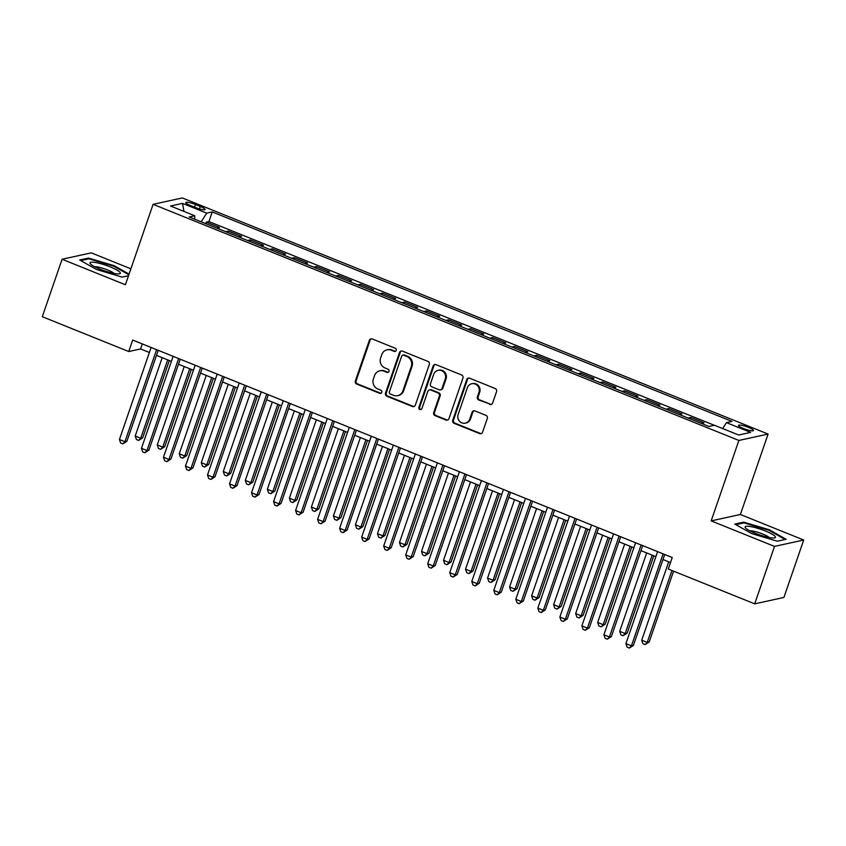 <?xml version="1.0" encoding="UTF-8"?>
<svg xmlns="http://www.w3.org/2000/svg" width="846" height="846" viewBox="0 0 846 846"><rect width="100%" height="100%" fill="white"/><g stroke="black" fill="none" stroke-linecap="round" stroke-linejoin="round"><path stroke-width="1.27" d="M396.214 350.413A1.692 1.607 -102.3 0 0 395.241 348.224L372.272 338.96A2.422 2.295 -102.3 0 0 369.332 340.346L355.352 380.954A2.422 2.295 -102.3 0 0 356.737 384.073L379.706 393.337A1.692 1.607 -102.3 0 0 381.768 392.364A1.692 1.607 -102.3 0 0 380.795 390.175L377.824 388.98A7.762 7.328 -102.3 0 1 373.393 378.976L374.556 375.592A7.762 7.328 -102.3 0 1 383.957 371.161L386.929 372.356A1.692 1.607 -102.3 0 0 388.991 371.383A1.692 1.607 -102.3 0 0 388.018 369.194L385.046 367.999A7.762 7.328 -102.3 0 1 380.615 357.995L381.779 354.611A7.762 7.328 -102.3 0 1 391.18 350.181L394.151 351.376A1.692 1.607 -102.3 0 0 396.214 350.413M748.488 427.389A7.9 1.396 19 0 0 738.495 425.369A7.9 1.396 19 0 0 743.444 428.499A7.9 1.396 19 0 0 753.437 430.519A7.9 1.396 19 0 0 748.488 427.389M489.686 404.399A2.422 2.295 -102.3 0 0 492.626 403.013L496.549 391.624A2.422 2.295 -102.3 0 0 495.164 388.494L469.657 378.215A2.422 2.295 -102.3 0 0 466.717 379.6L452.737 420.198A2.422 2.295 -102.3 0 0 454.122 423.328L479.629 433.607A2.422 2.295 -102.3 0 0 482.569 432.221L487.307 418.463A2.422 2.295 -102.3 0 0 485.921 415.344L474.997 410.934A2.422 2.295 -102.3 0 0 472.068 412.319L469.71 419.151A6.482 6.123 -102.3 0 1 459.336 421.001A6.482 6.123 -102.3 0 1 458.151 414.487L467.352 387.754A6.482 6.123 -102.3 0 1 477.726 385.903A6.482 6.123 -102.3 0 1 478.921 392.417L477.387 396.869A2.422 2.295 -102.3 0 0 478.773 399.999L490.479 404.229A2.422 2.295 -102.3 0 0 491.367 404.388M711.179 520.882L774.492 546.4L754.706 603.854L783.914 597.466L803.7 540.012L740.387 514.495L768.083 434.061L738.875 440.449L711.179 520.882L740.387 514.495M130.887 268.817L91.294 252.859L62.086 259.246L125.398 284.764L153.094 204.33L738.875 440.449M62.086 259.246L42.3 316.7L128.74 351.534L140.573 348.943L149.372 352.496M754.706 603.854L668.277 569.02L672.232 557.525L132.695 340.05L128.74 351.534M429.324 364.52A2.422 2.295 -102.3 0 0 427.939 361.401L402.432 351.122A2.422 2.295 -102.3 0 0 399.492 352.496L385.512 393.104A2.422 2.295 -102.3 0 0 386.897 396.235L412.404 406.514A2.422 2.295 -102.3 0 0 415.344 405.128L429.324 364.52M436.039 364.668L461.546 374.947A2.422 2.295 -102.3 0 1 462.931 378.077L448.951 418.675A2.422 2.295 -102.3 0 1 446.011 420.06L435.098 415.661A2.422 2.295 -102.3 0 1 433.712 412.531L439.381 396.065A2.422 2.295 -102.3 0 0 437.995 392.935L430.762 390.017A2.422 2.295 -102.3 0 0 427.822 391.402L421.911 408.555A1.692 1.607 -102.3 0 1 419.204 409.03A1.692 1.607 -102.3 0 1 418.886 407.328L433.099 366.054A2.422 2.295 -102.3 0 1 436.039 364.668M701.249 423.37L703.978 422.778L690.77 417.448L690.251 418.939M679.232 414.498L681.961 413.895L668.742 408.576L668.234 410.067M657.205 405.615L659.933 405.023L646.725 399.693L646.207 401.184M635.187 396.742L637.916 396.14L624.697 390.82L624.189 392.311M613.16 387.859L615.888 387.267L602.68 381.937L602.162 383.428M591.143 378.987L593.871 378.395L580.663 373.065L580.145 374.556M569.115 370.114L571.854 369.512L558.635 364.192L558.127 365.684M547.098 361.231L549.826 360.639L536.618 355.309L536.1 356.8M525.07 352.359L527.809 351.756L514.59 346.437L514.082 347.928M503.053 343.476L505.781 342.884L492.573 337.554L492.055 339.045M481.036 334.604L483.764 334.011L470.545 328.682L470.038 330.173M459.008 325.731L461.736 325.128L448.528 319.809L448.01 321.3M436.991 316.848L439.719 316.256L426.5 310.926L425.993 312.417M414.963 307.976L417.691 307.373L404.483 302.054L403.965 303.545M392.946 299.093L395.674 298.501L382.466 293.171L381.948 294.662M370.918 290.22L373.657 289.628L360.438 284.298L359.931 285.789M348.901 281.348L351.629 280.745L338.421 275.426L337.903 276.917M326.873 272.465L329.612 271.873L316.393 266.543L315.886 268.034M304.856 263.592L307.584 262.99L294.376 257.67L293.858 259.162M282.828 254.709L285.567 254.117L272.349 248.787L271.841 250.279M260.811 245.837L263.54 245.245L250.331 239.915L249.813 241.406M238.794 236.965L241.522 236.362L228.304 231.043L225.575 231.635M227.796 232.534L228.304 231.043M190.551 205.589L195.394 207.534A7.656 1.354 19 0 0 205.081 209.501A7.656 1.354 19 0 0 200.291 206.466L195.447 204.521A7.656 1.354 19 0 0 185.76 202.554A7.656 1.354 19 0 0 190.551 205.589M768.083 434.061L182.302 197.943L153.094 204.33M722.653 428.562L726.45 422.63L731.97 421.424L212.251 211.934L206.731 213.139L201.189 221.8M726.45 422.63L750.666 432.391L738.674 435.013L714.447 425.252L708.916 426.458L189.197 216.978L194.728 215.762L170.501 206.001L182.503 203.378L206.731 213.139M247.603 240.507L250.331 239.915M269.62 249.39L272.349 248.787M291.637 258.263L294.376 257.67M313.665 267.146L316.393 266.543M335.682 276.018L338.421 275.426M357.71 284.891L360.438 284.298M379.727 293.774L382.466 293.171M401.755 302.646L404.483 302.054M423.772 311.529L426.5 310.926M445.8 320.401L448.528 319.809M467.817 329.274L470.545 328.682M489.834 338.157L492.573 337.554M511.862 347.029L514.59 346.437M533.879 355.912L536.618 355.309M555.907 364.785L558.635 364.192M577.924 373.657L580.663 373.065M599.951 382.54L602.68 381.937M621.969 391.412L624.697 390.82M643.996 400.295L646.725 399.693M666.014 409.168L668.742 408.576M688.041 418.04L690.77 417.448M714.299 425.284L208.93 221.578L206.287 222.16L219.495 227.489L216.766 228.082M774.492 546.4L803.7 540.012M156.478 355.362L171.4 361.369M178.506 364.235L193.417 370.241M200.523 373.107L215.434 379.124M222.551 381.99L237.462 387.997M244.568 390.863L259.479 396.88M266.596 399.746L281.507 405.752M288.613 408.618L303.524 414.625M310.63 417.49L325.551 423.508M332.658 426.373L347.569 432.38M354.675 435.246L369.596 441.263M376.703 444.129L391.613 450.135M398.72 453.001L413.641 459.008M420.748 461.874L435.658 467.891M442.765 470.757L457.675 476.763M464.792 479.629L479.703 485.646M486.81 488.512L501.72 494.519M508.827 497.385L523.748 503.391M530.854 506.257L545.765 512.274M552.872 515.14L567.793 521.147M574.899 524.012L589.81 530.03M596.916 532.895L611.838 538.902M618.944 541.768L633.855 547.774M640.961 550.64L655.872 556.657M662.989 559.523L670.497 562.548M142.308 343.92L140.573 348.943M205.768 223.651L206.287 222.16M208.93 221.578L212.251 211.934M194.728 219.199L194.728 215.762M183.994 211.437L182.503 203.378M129.057 274.115L114.115 265.665L88.46 258.062L79.661 259.986L96.518 269.514L122.173 277.118L128.507 275.733M786.114 539.272L769.268 529.744L743.613 522.141L734.814 524.065L751.671 533.593L777.315 541.197L786.114 539.272M88.153 258.961L88.46 258.062M113.893 266.3L114.115 265.665M743.306 523.05L743.613 522.141M769.046 530.389L769.268 529.744M395.442 351.312A1.692 1.607 -102.3 0 1 394.945 351.206L391.973 350.011A7.762 7.328 -102.3 0 0 387.828 349.652L387.034 349.821M379.812 370.802L380.605 370.622A7.762 7.328 -102.3 0 1 384.75 370.982L387.722 372.187A1.692 1.607 -102.3 0 0 388.219 372.293M371.383 338.802A2.422 2.295 -102.3 0 0 370.125 340.177L356.145 380.774A2.422 2.295 -102.3 0 0 357.53 383.904L380.499 393.157A1.692 1.607 -102.3 0 0 380.996 393.274M401.533 350.953A2.422 2.295 -102.3 0 0 400.285 352.327L386.294 392.935A2.422 2.295 -102.3 0 0 387.68 396.055L413.186 406.344A2.422 2.295 -102.3 0 0 414.085 406.503M403.722 355.235A1.692 1.607 -102.3 0 0 401.66 356.198L389.393 391.846A1.692 1.607 -102.3 0 0 390.355 394.035L393.496 395.294A7.762 7.328 -102.3 0 0 402.897 390.863L411.283 366.498A7.762 7.328 -102.3 0 0 406.852 356.494L403.722 355.235L404.504 355.056A1.692 1.607 -102.3 0 0 403.605 354.982L402.812 355.151M397.641 395.653L398.424 395.484A7.762 7.328 -102.3 0 0 403.69 390.693L402.897 390.863M404.504 355.056L407.645 356.325A7.762 7.328 -102.3 0 1 412.076 366.329L403.69 390.693M429.461 389.911L430.254 389.731A2.422 2.295 -102.3 0 1 431.545 389.847L438.788 392.766A2.422 2.295 -102.3 0 1 440.174 395.896L434.506 412.362A2.422 2.295 -102.3 0 0 435.891 415.492L446.804 419.891A2.422 2.295 -102.3 0 0 447.693 420.05M435.151 364.499A2.422 2.295 -102.3 0 0 433.892 365.874L419.679 407.159A1.692 1.607 -102.3 0 0 421.149 409.453M445.271 378.976A6.482 6.123 -102.3 0 0 438.101 370.315A6.482 6.123 -102.3 0 0 433.702 374.323L430.455 383.735A2.422 2.295 -102.3 0 0 431.841 386.865L439.085 389.784A2.422 2.295 -102.3 0 0 442.024 388.399L445.271 378.976L446.054 378.807A6.482 6.123 -102.3 0 0 438.884 370.146L438.101 370.315M440.385 389.89L441.168 389.72A2.422 2.295 -102.3 0 0 442.818 388.229L442.024 388.399M446.054 378.807L442.818 388.229M471.751 383.746L472.544 383.576A6.482 6.123 -102.3 0 1 479.703 392.248L478.17 396.7A2.422 2.295 -102.3 0 0 479.555 399.83L490.479 404.229M465.321 423.148L466.104 422.979A6.482 6.123 -102.3 0 0 470.503 418.971L469.71 419.151M474.109 410.775A2.422 2.295 -102.3 0 0 472.851 412.15L470.503 418.971M468.758 378.056A2.422 2.295 -102.3 0 0 467.51 379.42L453.519 420.028A2.422 2.295 -102.3 0 0 454.905 423.159L480.412 433.438A2.422 2.295 -102.3 0 0 481.311 433.596M162.189 357.657L135.212 436.028L140.711 438.249L142.688 437.816L169.306 360.523M142.688 437.816L138.628 440.438L140.711 438.249L167.698 359.878M138.628 440.438L136.428 439.55L135.212 436.028M156.605 349.684L124.922 441.707L119.423 439.486L151.106 347.473M158.213 350.329L126.9 441.274L124.922 441.707L122.839 443.896L120.64 443.008L119.423 439.486M126.9 441.274L122.839 443.896M110.287 266.924A16.053 2.845 19 0 0 94.889 262.419A16.053 2.845 19 0 0 90.448 263.92A16.053 2.845 19 0 0 100.029 269.176A16.053 2.845 19 0 0 119.286 273.85A16.053 2.845 19 0 0 110.287 266.924M114.157 273.459A10.987 1.946 19 0 0 107.738 270.001A10.987 1.946 19 0 0 94.731 266.765M80.73 260.589L88.83 258.813L113.681 266.183L128.846 274.76M750.476 526.572A16.053 2.845 19 0 0 745.601 527.999A16.053 2.845 19 0 0 770.135 537.686A16.053 2.845 19 0 0 774.439 537.929A16.053 2.845 19 0 0 769.183 532.642A16.053 2.845 19 0 0 750.476 526.572M769.31 537.538A10.987 1.946 19 0 0 752.644 531.045A10.987 1.946 19 0 0 749.884 530.854M735.883 524.668L743.983 522.902L768.834 530.262L785.141 539.484M184.216 366.54L157.229 444.911L162.739 447.122L164.706 446.699L191.323 369.406M164.706 446.699L160.645 449.321L162.739 447.122L189.716 368.761M160.645 449.321L158.445 448.433L157.229 444.911M206.234 375.413L179.257 453.784L184.756 456.005L186.733 455.571L213.34 378.278M186.733 455.571L182.673 458.194L184.756 456.005L211.743 377.633M182.673 458.194L180.462 457.305L179.257 453.784M228.261 384.285L201.274 462.656L206.784 464.877L208.751 464.443L235.368 387.151M208.751 464.443L204.69 467.066L206.784 464.877L233.76 386.506M204.69 467.066L202.49 466.188L201.274 462.656M250.279 393.168L223.291 471.539L228.801 473.76L230.778 473.326L257.385 396.034M230.778 473.326L226.717 475.949L228.801 473.76L255.788 395.389M226.717 475.949L224.507 475.061L223.291 471.539M178.633 358.567L146.95 450.58L141.441 448.359L173.123 356.346M180.23 359.212L148.917 450.146L146.95 450.58L144.856 452.769L142.657 451.88L141.441 448.359M148.917 450.146L144.856 452.769M200.65 367.439L168.967 459.452L163.468 457.242L195.151 365.218M202.257 368.084L170.945 459.029L168.967 459.452L166.884 461.652L164.674 460.763L163.468 457.242M170.945 459.029L166.884 461.652M222.678 376.322L190.995 468.335L185.486 466.114L217.168 374.101M224.275 376.967L192.962 467.901L190.995 468.335L188.901 470.524L186.702 469.636L185.486 466.114M192.962 467.901L188.901 470.524M244.695 385.194L213.012 477.207L207.503 474.987L239.196 382.974M246.302 385.839L214.99 476.774L213.012 477.207L210.929 479.407L208.719 478.519L207.503 474.987M214.99 476.774L210.929 479.407M272.306 402.04L245.319 480.412L250.828 482.632L252.795 482.199L279.413 404.906M252.795 482.199L248.735 484.821L250.828 482.632L277.805 404.261M248.735 484.821L246.535 483.933L245.319 480.412M266.723 394.067L235.04 486.09L229.53 483.87L261.213 391.857M268.319 394.712L237.007 485.657L235.04 486.09L232.946 488.279L230.746 487.391L229.53 483.87M237.007 485.657L232.946 488.279M294.323 410.923L267.336 489.295L272.846 491.505L274.823 491.082L301.43 413.789M274.823 491.082L270.762 493.704L272.846 491.505L299.833 413.144M270.762 493.704L268.552 492.816L267.336 489.295M288.74 402.95L257.057 494.963L251.548 492.742L283.23 400.729M290.347 403.595L259.035 494.529L257.057 494.963L254.974 497.152L252.764 496.264L251.548 492.742M259.035 494.529L254.974 497.152M316.351 419.796L289.364 498.167L294.863 500.388L296.84 499.954L323.458 422.662M296.84 499.954L292.779 502.577L294.863 500.388L321.85 422.017M292.779 502.577L290.58 501.689L289.364 498.167M310.757 411.822L279.074 503.835L273.575 501.625L305.258 409.601M312.364 412.467L281.052 503.412L279.074 503.835L276.991 506.035L274.791 505.147L273.575 501.625M281.052 503.412L276.991 506.035M338.368 428.668L311.381 507.04L316.89 509.26L318.868 508.827L345.475 431.534M318.868 508.827L314.797 511.449L316.89 509.26L343.878 430.889M314.797 511.449L312.597 510.572L311.381 507.04M332.785 420.705L301.102 512.718L295.592 510.498L327.275 418.484M334.382 421.35L303.069 512.285L301.102 512.718L299.008 514.907L296.809 514.019L295.592 510.498M303.069 512.285L299.008 514.907M360.385 437.551L333.409 515.923L338.908 518.143L340.885 517.71L367.502 440.417M340.885 517.71L336.824 520.332L338.908 518.143L365.895 439.772M336.824 520.332L334.625 519.444L333.409 515.923M354.802 429.578L323.119 521.591L317.62 519.37L349.303 427.357M356.409 430.223L325.097 521.157L323.119 521.591L321.036 523.79L318.836 522.902L317.62 519.37M325.097 521.157L321.036 523.79M382.413 446.424L355.426 524.795L360.935 527.016L362.902 526.582L389.52 449.289M362.902 526.582L358.841 529.205L360.935 527.016L387.923 448.644M358.841 529.205L356.642 528.316L355.426 524.795M376.83 438.45L345.147 530.474L339.637 528.253L371.32 436.24M378.426 439.095L347.114 530.04L345.147 530.474L343.053 532.663L340.853 531.774L339.637 528.253M347.114 530.04L343.053 532.663M404.43 455.307L377.453 533.678L382.952 535.888L384.93 535.465L411.547 458.172M384.93 535.465L380.869 538.088L382.952 535.888L409.94 457.527M380.869 538.088L378.67 537.199L377.453 533.678M398.847 447.333L367.164 539.346L361.665 537.125L393.348 445.112M400.454 447.978L369.142 538.913L367.164 539.346L365.081 541.535L362.881 540.647L361.665 537.125M369.142 538.913L365.081 541.535M426.458 464.179L399.471 542.55L404.98 544.771L406.947 544.338L433.564 467.045M406.947 544.338L402.886 546.96L404.98 544.771L431.957 466.4M402.886 546.96L400.687 546.072L399.471 542.55M420.874 456.206L389.192 548.219L383.682 546.008L415.365 453.985M422.471 456.851L391.159 547.796L389.192 548.219L387.098 550.418L384.898 549.53L383.682 546.008M391.159 547.796L387.098 550.418M448.475 473.051L421.498 551.423L426.997 553.644L428.975 553.21L455.582 475.917M428.975 553.21L424.914 555.833L426.997 553.644L453.985 475.272M424.914 555.833L422.704 554.955L421.498 551.423M442.892 465.089L411.209 557.102L405.71 554.881L437.393 462.868M444.499 465.734L413.186 556.668L411.209 557.102L409.126 559.291L406.915 558.402L405.71 554.881M413.186 556.668L409.126 559.291M470.503 481.934L443.516 560.306L449.025 562.527L450.992 562.093L477.609 484.8M450.992 562.093L446.931 564.716L449.025 562.527L476.002 484.155M446.931 564.716L444.732 563.827L443.516 560.306M464.919 473.961L433.237 565.974L427.727 563.753L459.41 471.74M466.516 474.606L435.204 565.54L433.237 565.974L431.143 568.174L428.943 567.285L427.727 563.753M435.204 565.54L431.143 568.174M492.52 490.807L465.533 569.178L471.042 571.399L473.02 570.965L499.626 493.673M473.02 570.965L468.959 573.588L471.042 571.399L498.03 493.028M468.959 573.588L466.749 572.7L465.533 569.178M486.936 482.833L455.254 574.857L449.744 572.636L481.427 480.623M488.544 483.478L457.231 574.423L455.254 574.857L453.17 577.046L450.96 576.158L449.744 572.636M457.231 574.423L453.17 577.046M514.548 499.69L487.56 578.061L493.059 580.271L495.037 579.848L521.654 502.556M495.037 579.848L490.976 582.471L493.059 580.271L520.047 501.911M490.976 582.471L488.777 581.583L487.56 578.061M508.964 491.716L477.271 583.729L471.772 581.509L503.455 489.496M510.561 492.361L479.248 583.296L477.271 583.729L475.188 585.918L472.988 585.03L471.772 581.509M479.248 583.296L475.188 585.918M536.565 508.562L509.578 586.934L515.087 589.154L517.065 588.721L543.671 511.428M517.065 588.721L512.993 591.343L515.087 589.154L542.075 510.783M512.993 591.343L510.794 590.455L509.578 586.934M530.981 500.589L499.299 592.602L493.789 590.392L525.472 498.368M532.589 501.234L501.276 592.179L499.299 592.602L497.205 594.801L495.005 593.913L493.789 590.392M501.276 592.179L497.205 594.801M558.593 517.435L531.605 595.806L537.104 598.027L539.082 597.593L565.699 520.301M539.082 597.593L535.021 600.216L537.104 598.027L564.092 519.656M535.021 600.216L532.821 599.338L531.605 595.806M552.998 509.472L521.316 601.485L515.817 599.264L547.499 507.251M554.606 510.117L523.293 601.051L521.316 601.485L519.233 603.674L517.033 602.786L515.817 599.264M523.293 601.051L519.233 603.674M580.61 526.318L553.622 604.689L559.132 606.91L561.099 606.476L587.716 529.184M561.099 606.476L557.038 609.099L559.132 606.91L586.119 528.539M557.038 609.099L554.839 608.211L553.622 604.689M575.026 518.344L543.344 610.357L537.834 608.137L569.517 516.123M576.623 518.989L545.31 609.924L543.344 610.357L541.25 612.557L539.05 611.669L537.834 608.137M545.31 609.924L541.25 612.557M602.627 535.19L575.65 613.562L581.149 615.782L583.127 615.349L609.744 538.056M583.127 615.349L579.066 617.971L581.149 615.782L608.137 537.411M579.066 617.971L576.866 617.083L575.65 613.562M597.043 527.217L565.361 619.24L559.862 617.02L591.544 525.006M598.651 527.862L567.338 618.807L565.361 619.24L563.277 621.429L561.078 620.541L559.862 617.02M567.338 618.807L563.277 621.429M624.655 544.073L597.667 622.445L603.177 624.655L605.144 624.232L631.761 546.939M605.144 624.232L601.083 626.854L603.177 624.655L630.154 546.294M601.083 626.854L598.883 625.966L597.667 622.445M619.071 536.1L587.388 628.113L581.879 625.892L613.562 533.879M620.668 536.745L589.355 627.679L587.388 628.113L585.295 630.302L583.095 629.413L581.879 625.892M589.355 627.679L585.295 630.302M646.672 552.946L619.695 631.317L625.194 633.538L627.172 633.104L653.778 555.811M627.172 633.104L623.111 635.727L625.194 633.538L652.181 555.166M623.111 635.727L620.901 634.838L619.695 631.317M641.088 544.972L609.406 636.985L603.907 634.775L635.589 542.751M642.696 545.617L611.383 636.562L609.406 636.985L607.322 639.185L605.112 638.296L603.907 634.775M611.383 636.562L607.322 639.185M668.7 561.818L641.712 640.189L647.222 642.41L649.189 641.977L673.575 571.156M649.189 641.977L645.128 644.599L647.222 642.41L671.978 570.511M645.128 644.599L642.928 643.721L641.712 640.189M663.116 553.855L631.433 645.868L625.924 643.647L657.606 551.634M664.713 554.5L633.4 645.435L631.433 645.868L629.339 648.057L627.14 647.169L625.924 643.647M633.4 645.435L629.339 648.057M194.527 207.185L195.447 204.521M199.434 208.93L200.291 206.466M391.973 350.011L391.18 350.181M387.722 372.187L386.929 372.356M384.75 370.982L383.957 371.161M380.499 393.157L379.706 393.337M357.53 383.904L356.737 384.073M356.145 380.774L355.352 380.954M370.125 340.177L369.332 340.346M394.945 351.206L394.151 351.376M413.186 406.344L412.404 406.514M387.68 396.055L386.897 396.235M386.294 392.935L385.512 393.104M400.285 352.327L399.492 352.496M412.076 366.329L411.283 366.498M407.645 356.325L406.852 356.494M446.804 419.891L446.011 420.06M435.891 415.492L435.098 415.661M434.506 412.362L433.712 412.531M440.174 395.896L439.381 396.065M438.788 392.766L437.995 392.935M431.545 389.847L430.762 390.017M419.679 407.159L418.886 407.328M433.892 365.874L433.099 366.054M479.555 399.83L478.773 399.999M478.17 396.7L477.387 396.869M479.703 392.248L478.921 392.417M472.851 412.15L472.068 412.319M480.412 433.438L479.629 433.607M454.905 423.159L454.122 423.328M453.519 420.028L452.737 420.198M467.51 379.42L466.717 379.6"/></g></svg>

